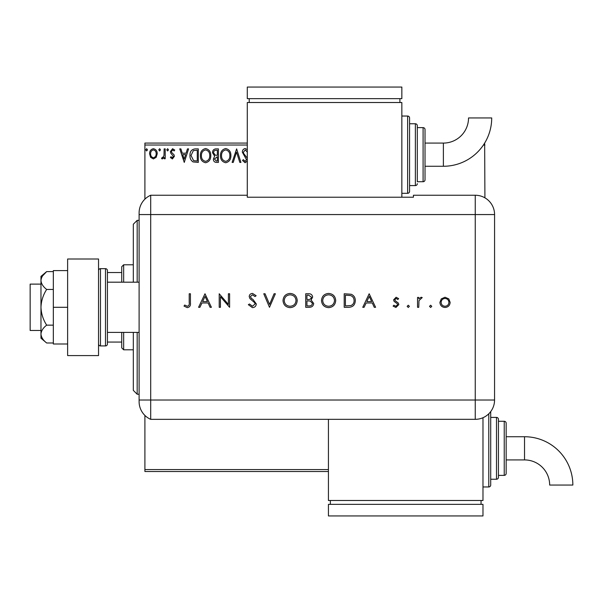 <?xml version="1.0" encoding="UTF-8"?>
<svg xmlns="http://www.w3.org/2000/svg" width="603" height="603" viewBox="0 0 603 603"><rect width="100%" height="100%" fill="white"/><g stroke="black" fill="none" stroke-linecap="round" stroke-linejoin="round"><path stroke-width="0.9" d="M156.2 157.3L153.396 158.936L150.592 157.308L149.582 153.795C149.559 150.991 150.825 149.295 153.396 148.707C155.966 149.295 157.24 150.991 157.21 153.795L156.2 157.3M165.192 148.881L165.192 158.762L164.152 158.762L164.152 157.308L162.335 158.936L161.544 158.597L162.041 157.549L162.508 157.722L163.986 155.597L164.152 148.881L165.192 148.881M172.398 158.936L170.393 157.534L170.996 156.682L172.33 157.722L173.34 156.396L170.732 153.094L170.393 151.564L172.586 148.707L174.727 150.049L174.131 150.961L172.699 149.921L171.433 151.511L171.674 152.453L174.041 154.82L174.38 156.343L172.398 158.936M195.161 148.881L198.304 148.881L198.304 162.403L193.035 161.921C190.842 160.39 189.824 158.242 189.983 155.476C189.824 151.572 191.55 149.371 195.161 148.881M218.414 148.881L218.414 162.403L216.5 162.403C214.442 162.305 213.402 161.182 213.387 159.056L214.653 156.177L212.52 152.717C212.535 150.486 213.598 149.205 215.708 148.881L218.414 148.881M236.617 148.881L240.951 162.403L239.821 162.403L236.534 152.144L233.24 162.403L232.11 162.403L236.617 148.881M247.29 145.022L144.901 145.022L144.901 199.156M144.901 415.437L144.901 469.571L328.431 469.571M484.654 143.084L484.918 197.837M484.918 145.022L483.418 145.022M247.29 161.039L245.127 162.75L242.512 160.466L243.326 159.629L245.135 161.363L246.499 159.652L242.338 152.197C242.361 150.17 243.311 148.949 245.195 148.534L247.29 149.702M247.388 152.175L245.27 149.921L243.378 152.212L243.718 153.539L247.29 158.159M230.896 155.582C230.972 159.441 229.261 161.83 225.763 162.75C222.183 161.921 220.427 159.554 220.494 155.649C220.427 151.79 222.153 149.416 225.68 148.534C229.208 149.386 230.949 151.737 230.896 155.582M210.786 155.582C210.862 159.441 209.151 161.83 205.646 162.75C202.073 161.921 200.317 159.554 200.384 155.649C200.317 151.79 202.043 149.416 205.57 148.534C209.098 149.386 210.831 151.737 210.786 155.582M184.262 162.403L179.754 148.881L180.885 148.881L182.272 153.215L186.071 153.215L187.458 148.881L188.596 148.881L184.262 162.403M168.486 149.838L167.619 150.961L166.752 149.838L167.619 148.707L168.486 149.838M160.504 149.838L159.637 150.961L158.77 149.838L159.637 148.707L160.504 149.838M147.501 149.838L146.635 150.961L145.768 149.838L146.635 148.707L147.501 149.838M328.431 471.508L144.901 471.508L144.901 469.571M144.901 145.022L144.901 143.084L247.29 143.084M221.535 155.649C221.482 158.747 222.876 160.647 225.718 161.363C228.537 160.617 229.916 158.687 229.856 155.589C229.909 152.514 228.522 150.622 225.718 149.921C222.861 150.622 221.467 152.529 221.535 155.649M216.296 161.016L217.374 161.016L217.374 156.682L214.427 159.026L216.296 161.016M216.846 155.295L217.374 155.295L217.374 150.268L216.183 150.268C214.532 150.245 213.658 151.059 213.56 152.717L215.196 155.137L216.846 155.295M201.425 155.649C201.372 158.747 202.766 160.647 205.6 161.363C208.427 160.617 209.806 158.687 209.746 155.589C209.791 152.514 208.412 150.622 205.6 149.921C202.751 150.622 201.357 152.529 201.425 155.649M197.264 161.016L197.264 150.268L193.359 150.614L191.023 155.476L193.586 160.639L197.264 161.016M182.717 154.602L184.179 159.147L185.626 154.602L182.717 154.602M150.622 153.788C150.584 155.883 151.504 157.195 153.396 157.722C155.295 157.202 156.215 155.891 156.169 153.788C156.222 151.7 155.295 150.411 153.396 149.921C151.504 150.403 150.577 151.692 150.622 153.788M137.175 332.411L137.175 394.234L133.316 390.367L133.316 332.411M133.316 282.181L133.316 224.226L137.175 220.359L137.175 282.181M123.653 332.411L123.653 349.8L121.723 347.863L121.723 332.411M121.723 282.181L121.723 266.73L123.653 264.792L123.653 282.181M123.653 349.8L133.316 349.8M123.653 264.792L133.316 264.792M121.723 342.067L107.424 342.067M121.723 272.518L107.424 272.518M40.966 330.482L30.15 330.482L30.15 284.111L40.966 284.111M139.105 332.411L107.424 332.411L107.424 282.181L139.105 282.181M100.467 268.659L100.467 345.934L105.495 345.934A1.93 1.93 0 0 0 107.424 344.004L107.424 270.589A1.93 1.93 0 0 0 105.495 268.659L100.467 268.659A1.93 1.93 0 0 0 98.538 270.589M100.467 345.934A1.93 1.93 0 0 1 98.538 344.004M98.538 258.996L98.538 355.589L67.626 355.589L67.626 258.996L98.538 258.996M67.626 307.296L53.335 307.296L53.335 344.004L67.626 344.004M53.335 307.296L53.335 270.589L67.626 270.589M46.665 342.986C43.152 340.273 41.253 337.303 40.966 334.062L40.966 338.208L46.665 342.986L53.335 342.986M46.665 325.145C43.152 319.718 41.253 313.771 40.966 307.296L40.966 334.062C41.245 330.843 43.145 327.874 46.665 325.145L53.335 325.145M46.665 289.448C43.145 286.719 41.245 283.749 40.966 280.523L40.966 307.296C41.245 300.859 43.145 294.912 46.665 289.448L53.335 289.448M42.647 275.805L46.665 271.606L40.966 276.385L40.966 280.523C41.245 277.305 43.145 274.327 46.665 271.606L53.335 271.606M139.105 400.023L475.254 400.023L475.254 214.562L150.697 214.562L150.697 419.341A19.319 19.319 0 0 1 139.105 401.636L139.105 212.949A19.319 19.319 0 0 1 150.697 195.244L247.29 195.244L247.29 197.219L413.432 197.219L413.432 195.244L475.254 195.244A19.319 19.319 0 0 1 494.573 214.562L494.558 400.023A19.304 19.304 0 0 1 475.254 419.326L150.697 419.341L150.697 195.244A19.319 19.319 0 0 0 139.105 212.949M429.509 306.339L430.64 305.216L431.763 306.339L430.64 307.47L429.509 306.339M407.146 306.339L408.269 305.216L409.399 306.339L408.269 307.47L407.146 306.339M369.179 293.774L375.594 307.296L374.275 307.296L372.27 302.962L366.142 302.962L364.084 307.296L362.765 307.296L369.179 293.774M321.497 300.596C321.866 296.254 324.203 293.865 328.522 293.427C332.924 293.774 335.321 296.141 335.713 300.528C335.328 304.869 332.969 307.244 328.627 307.643C324.286 307.274 321.912 304.922 321.497 300.596M283.011 300.596C283.372 296.254 285.716 293.865 290.028 293.427C294.43 293.774 296.827 296.141 297.226 300.528C296.842 304.869 294.475 307.244 290.141 307.643C285.799 307.274 283.425 304.922 283.011 300.596M252.446 307.643L248.338 304.688L249.476 304.002L252.446 306.256L255.099 303.965L254.609 302.638L249.959 298.643L249.205 296.578C249.408 294.603 250.524 293.548 252.536 293.427L256.139 295.711L255.039 296.548L252.401 294.814L250.418 296.525L251.308 298.274L253.124 299.616L256.313 303.98C256.034 306.249 254.745 307.47 252.446 307.643M204.99 293.774L211.404 307.296L210.085 307.296L208.088 302.962L201.96 302.962L199.902 307.296L198.575 307.296L204.99 293.774M189.214 302.766L189.214 293.774L190.427 293.774L190.427 302.902C190.797 305.608 189.741 307.191 187.277 307.643L184.013 306.083L184.729 305.043L187.345 306.256C188.912 305.759 189.53 304.598 189.214 302.766M220.419 307.296L219.206 307.296L219.206 293.774L228.394 304.417L228.394 293.774L229.607 293.774L229.607 307.296L220.419 296.676L220.419 307.296M269.488 307.296L263.767 293.774L265.064 293.774L269.571 304.432L274.079 293.774L275.383 293.774L269.488 307.296M305.721 307.296L305.721 293.774L308.359 293.774C310.869 293.616 312.301 294.739 312.656 297.121L311.095 300L313.696 303.46C313.387 305.955 311.947 307.229 309.377 307.296L305.721 307.296M348.398 307.296L344.207 307.296L344.207 293.774L351.232 294.256C353.976 295.493 355.333 297.641 355.303 300.701C355.054 305.058 352.747 307.251 348.398 307.296M396.118 297.241L398.651 298.643L397.829 299.495L396.118 298.455L394.837 299.781L395.169 300.678L398.364 303.083L398.824 304.613L395.93 307.47L393.103 306.128L393.91 305.216L395.862 306.256L397.611 304.666L397.279 303.724L394.076 301.357L393.623 299.834L396.118 297.241M417.547 307.296L417.547 297.415L418.761 297.415L418.761 298.869L421.173 297.241L422.228 297.581L418.979 300.58L418.761 307.296L417.547 307.296M441.268 298.877L445.029 297.241L448.79 298.869L450.14 302.382C449.853 305.51 448.15 307.206 445.029 307.47C441.909 307.213 440.198 305.517 439.911 302.382L441.268 298.877M139.105 214.562L150.697 214.562L150.697 195.244M207.447 301.575L205.065 296.405L202.616 301.575L207.447 301.575M296.013 300.528C295.643 297 293.669 295.093 290.088 294.814C286.523 295.131 284.571 297.053 284.224 300.588C284.593 304.093 286.546 305.985 290.088 306.256C293.684 305.992 295.658 304.085 296.013 300.528M308.585 295.161L306.935 295.161L306.935 299.495L307.749 299.495C309.761 299.736 310.99 298.952 311.442 297.151L308.585 295.161M307.741 300.882L306.935 300.882L306.935 305.909L308.661 305.909C310.733 306.143 312.007 305.329 312.482 303.46L310.266 301.04L307.741 300.882M334.499 300.528C334.13 297 332.155 295.093 328.582 294.814C325.017 295.131 323.057 297.053 322.711 300.588C323.08 304.093 325.04 305.985 328.582 306.256C332.178 305.992 334.152 304.085 334.499 300.528M345.421 295.161L345.421 305.909L350.84 305.563C353.011 304.696 354.097 303.075 354.089 300.701C354.082 298.146 352.891 296.427 350.531 295.538L345.421 295.161M371.636 301.575L369.247 296.405L366.797 301.575L371.636 301.575M448.926 302.389C448.707 300.008 447.403 298.696 445.029 298.455C442.647 298.689 441.343 300 441.125 302.389C441.343 304.771 442.647 306.06 445.029 306.256C447.403 306.06 448.707 304.771 448.926 302.389M443.386 166.27A48.323 48.323 0 0 0 491.709 117.947L468.531 117.947A25.145 25.145 0 0 1 443.386 143.084L443.386 166.27L425.025 166.27L425.025 179.792A1.93 1.93 0 0 1 423.095 181.722L417.299 181.722L417.299 125.703L417.299 181.722M401.847 193.314L407.636 193.314A1.93 1.93 0 0 0 409.573 191.385L409.573 117.969L409.573 191.385M407.636 193.314L407.636 116.04A1.93 1.93 0 0 1 409.573 117.969M409.573 185.588L415.369 185.588A1.93 1.93 0 0 0 417.299 183.659M415.369 185.588L415.369 123.766A1.93 1.93 0 0 1 417.299 125.703M423.095 181.722L423.095 127.632A1.93 1.93 0 0 1 425.025 129.562L425.025 179.792M423.095 127.632L417.299 127.632M415.369 123.766L409.573 123.766M407.636 116.04L401.847 116.04M401.847 197.219L401.847 102.518L247.29 102.518L247.29 195.244M249.227 98.651L249.227 102.518M399.91 98.651L399.91 102.518M247.29 87.058L247.29 98.651L401.847 98.651L401.847 87.058L247.29 87.058M443.386 143.084L425.025 143.084L425.025 129.562M524.527 436.73A48.323 48.323 0 0 1 572.85 485.053L549.665 485.053A25.145 25.145 0 0 0 524.527 459.916L524.527 436.73L506.166 436.73M490.706 411.593A1.93 1.93 0 0 1 490.706 411.615L490.706 485.031A1.93 1.93 0 0 1 488.777 486.96L482.98 486.96M496.503 479.234L496.503 417.412A1.93 1.93 0 0 1 498.44 419.341L498.44 477.297A1.93 1.93 0 0 1 496.503 479.234L490.706 479.234M504.236 475.368L504.236 421.278A1.93 1.93 0 0 1 506.166 423.208L506.166 473.438A1.93 1.93 0 0 1 504.236 475.368L498.44 475.368M504.236 421.278L498.44 421.278M496.503 417.412L490.706 417.412M482.98 417.713L482.98 500.482L328.431 500.482L328.431 419.341M330.361 504.349L330.361 500.482M481.051 504.349L481.051 500.482M328.431 515.942L328.431 504.349L482.98 504.349L482.98 515.942L328.431 515.942M105.495 345.934L105.495 268.659M475.254 214.562L475.254 195.244A19.319 19.319 0 0 1 494.573 214.562L475.254 214.562M475.254 419.326L475.254 400.023L494.558 400.023M488.777 486.96L488.777 413.801M137.175 220.359L139.105 220.359M137.175 394.234L139.105 394.234M506.166 459.916L524.527 459.916"/></g></svg>
